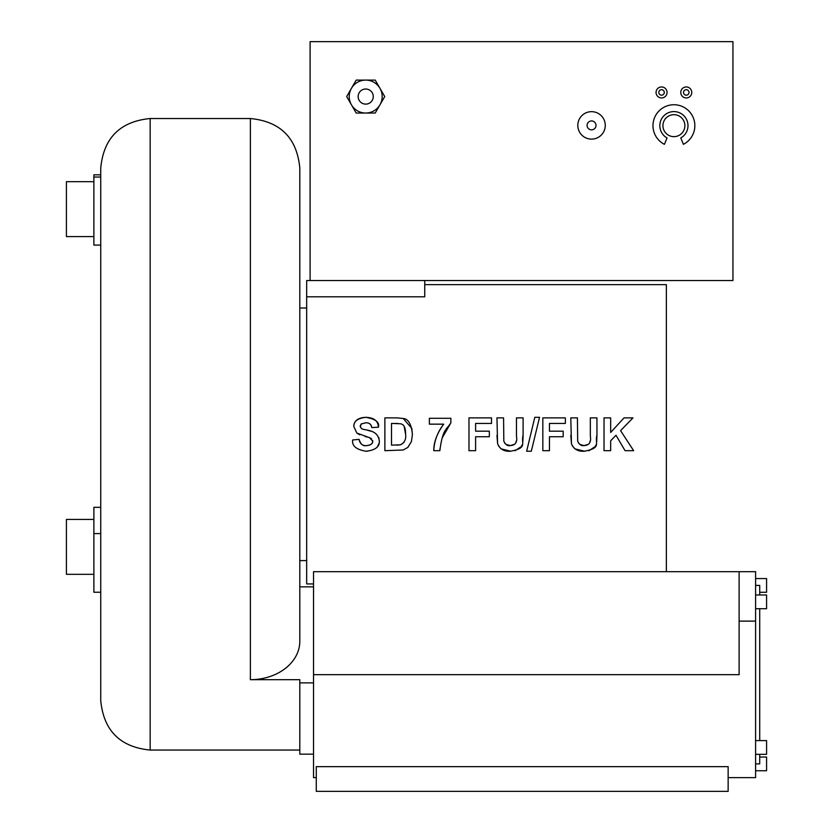 <?xml version="1.0" encoding="UTF-8"?>
<svg xmlns="http://www.w3.org/2000/svg" width="833" height="833" viewBox="0 0 833 833"><rect width="100%" height="100%" fill="white"/><g stroke="black" fill="none" stroke-linecap="round" stroke-linejoin="round"><path stroke-width="1.25" d="M310.105 280.534L732.946 280.534L732.946 41.65L310.105 41.65L310.105 280.534L306.669 280.534L306.669 296.787L424.736 296.787L424.736 280.534M686.267 86.955A5.487 5.487 0 0 1 691.026 95.191A5.487 5.487 0 0 1 681.509 95.191A5.487 5.487 0 0 1 686.267 86.955M661.558 86.955A5.487 5.487 0 0 1 666.317 95.191A5.487 5.487 0 0 1 656.8 95.191A5.487 5.487 0 0 1 661.558 86.955M680.78 137.955A14.067 14.067 0 0 0 684.736 116.672A14.067 14.067 0 0 0 663.089 116.672A14.067 14.067 0 0 0 667.046 137.955L664.411 144.328A20.94 20.94 0 0 1 657.643 112.497A20.94 20.94 0 0 1 690.182 112.497A20.94 20.94 0 0 1 683.414 144.328L680.78 137.955M673.918 114.683A10.985 10.985 0 0 1 683.424 131.156A10.985 10.985 0 0 1 664.401 131.156A10.985 10.985 0 0 1 673.918 114.683M591.545 120.931A4.467 4.467 0 0 1 595.408 127.626A4.467 4.467 0 0 1 587.682 127.626A4.467 4.467 0 0 1 591.545 120.931M591.545 111.664A13.724 13.724 0 0 1 603.425 132.26A13.724 13.724 0 0 1 579.653 132.26A13.724 13.724 0 0 1 591.545 111.664M351.432 88.329A16.473 16.473 0 0 1 379.973 88.329A16.473 16.473 0 0 1 365.708 113.038A16.473 16.473 0 0 1 351.432 88.329L356.191 80.093L375.214 80.093L384.731 96.566L375.214 113.038L356.191 113.038L346.684 96.566L351.432 88.329M766.579 592.284L759.717 592.284L766.579 592.284L766.579 578.643M755.593 578.56L766.579 578.56L755.593 578.56M755.593 608.715L766.579 608.715L766.579 594.981L755.593 594.981M755.593 754.323L766.579 754.323L766.579 740.599L755.593 740.599M755.593 770.754L766.579 770.754L755.593 770.754L766.579 770.754L766.579 757.114M759.717 757.03L766.579 757.03M313.531 583.933L306.669 583.933L306.669 296.787M666.358 571.688L666.358 284.647L424.736 284.647M604.029 417.874L610.662 417.874L610.662 432.452L624.042 417.874L632.965 417.874L620.585 430.651L633.642 450.684L625.062 450.684L616.014 435.274L610.662 440.782L610.662 450.684L604.029 450.684L604.029 417.874M542.835 417.874L565.368 417.874L565.368 423.424L549.457 423.424L549.457 431.182L563.191 431.182L563.191 436.731L549.457 436.731L549.457 450.684L542.835 450.684L542.835 417.874M503.569 417.874L503.819 441.126C505.444 444.645 507.578 446.134 510.223 445.582C515.46 445.311 517.543 442.125 516.47 436.023L516.47 417.874L523.103 417.874L523.103 435.107C520.771 443.635 528.091 447.915 510.421 451.236C504.09 451.632 499.81 449.122 497.593 443.677L496.947 417.874L503.569 417.874M429.37 418.301L450.872 418.301L450.872 422.872C446.176 430.192 442.729 428.964 439.845 450.684L433.774 450.684C433.691 442.292 436.992 433.441 443.677 424.153L429.37 424.153L429.37 418.301M359.096 439.355C360.543 444.145 362.928 446.249 366.249 445.655C370.852 445.134 373.007 443.625 372.695 441.126L369.623 437.731L356.847 433.056L353.817 426.475C353.619 421.373 357.607 418.322 365.791 417.323C375.652 419.03 379.848 422.341 378.38 427.246L371.747 427.548C371.154 424.257 369.144 422.675 365.718 422.8L361.199 423.976L360.148 426.027L361.116 428.027C361.939 431.088 377.807 427.808 379.327 441.126C379.692 446.748 375.319 450.122 366.197 451.257C356.337 449.674 351.818 445.915 352.64 439.98L359.096 439.355C359.856 443.625 362.24 445.728 366.249 445.655C370.529 445.363 372.684 443.854 372.695 441.126M397.008 417.874L403.255 418.499C408.409 418.916 411.46 424.289 412.408 434.607L411.408 441.584L407.889 447.383L403.234 449.987L384.877 450.684L384.877 417.874L397.008 417.874M468.979 417.874L491.512 417.874L491.512 423.424L475.612 423.424L475.612 431.182L489.335 431.182L489.335 436.731L475.612 436.731L475.612 450.684L468.979 450.684L468.979 417.874M534.807 417.323L539.534 417.323L531.308 451.236L526.654 451.236L534.807 417.323L526.654 451.236M577.425 417.874L577.675 441.126C579.299 444.645 581.434 446.134 584.068 445.582C589.306 445.311 591.388 442.125 590.326 436.023L590.326 417.874L596.949 417.874L596.949 435.107C594.616 443.635 601.947 447.915 584.277 451.236C577.946 451.632 573.666 449.122 571.448 443.677L570.792 417.874L577.425 417.874M596.949 435.107L596.709 441.532M595.959 444.978L595.231 446.467M595.158 446.582L588.848 450.778M584.589 451.236L574.916 448.852M574.895 448.841L572.24 445.77M571.469 443.791L570.792 435.378M577.675 441.126L578.685 443.354M579.789 444.426L584.141 445.582M584.245 445.582L588.525 444.249M589.702 442.698L590.118 441.063M539.534 417.323L531.308 451.236M400.486 444.812C404.557 442.739 406.254 439.23 405.588 434.274C405.723 427.496 403.849 423.987 399.955 423.747L391.51 423.424L391.51 445.134L400.486 444.812L403.984 442.458M405.588 434.274L404.255 426.923M397.83 423.497L394.696 423.424M396.581 445.134L398.82 445.051M403.255 418.499L411.794 428.433M411.814 428.506L412.408 434.607L411.408 441.584L407.774 447.488M371.747 427.548C371.32 424.278 369.311 422.695 365.718 422.8L361.137 424.018M361.199 423.976L360.335 426.975M367.676 430.317L370.872 431.192M378.786 437.544L378.963 438.116M379.286 440.116L379.327 441.126M379.15 442.989L377.38 446.946M367.53 451.226L366.083 451.257M372.695 441.074L372.632 440.407M371.456 438.637L369.769 437.783M367.686 437.158L365.021 436.482M359.752 434.816L356.847 433.056L353.817 426.475C354.035 420.748 358.034 417.697 365.791 417.323C374.007 417.614 378.203 420.925 378.38 427.246M433.774 450.684C434.222 441.021 437.523 432.181 443.677 424.153M450.872 422.872L442.031 438.231M439.897 448.893L439.845 450.684M523.103 435.107L522.853 441.532M522.104 444.978L521.385 446.467M521.312 446.582L515.002 450.778M510.733 451.236L501.06 448.852L498.394 445.77M497.624 443.791L496.947 435.378M503.819 441.126L504.829 443.354M505.943 444.426L510.285 445.582M510.39 445.582L514.679 444.249M515.856 442.698L516.262 441.063M625.062 450.684L616.014 435.274L610.662 440.782M610.662 432.452L624.042 417.874M755.593 621.116L755.593 571.688L739.121 571.688L739.121 621.116L755.593 621.116L755.593 777.626L728.146 777.626M316.28 777.626L313.531 777.626L313.531 674.657L739.121 674.657L739.121 621.116M728.146 791.35L316.28 791.35L316.28 766.641L728.146 766.641L728.146 791.35M100.741 177.033L93.879 177.033L93.879 174.815L100.741 174.815L100.741 167.954C103.667 137.934 120.139 121.462 150.159 118.525L250.379 118.525L250.379 679.686A49.428 38.412 180 0 0 299.807 641.275L299.807 167.954L299.807 586.859L313.531 586.859M250.379 679.686L299.807 679.686L299.807 754.167L313.531 754.167M100.741 167.954L100.741 700.626L100.741 592.242L93.879 592.242L93.879 533.589L100.741 533.589L100.741 245.089L93.879 245.089L93.879 177.033M313.531 674.657L313.531 571.688L739.121 571.688M755.593 763.892L759.717 763.892L759.717 754.323M759.717 740.599L759.717 608.715M759.717 594.981L759.717 585.422L755.593 585.422M93.879 519.407L66.421 519.407L66.421 574.322L93.879 574.322M100.741 592.242L93.879 592.242M100.741 507.318L93.879 507.318L93.879 533.589M299.807 307.991L306.669 307.991M299.807 682.883L313.531 682.883M93.879 181.688L66.421 181.688L66.421 236.593L93.879 236.593M686.267 89.704A2.749 2.749 0 0 1 688.652 93.817A2.749 2.749 0 0 1 683.893 93.817A2.749 2.749 0 0 1 686.267 89.704M661.558 89.704A2.749 2.749 0 0 1 663.932 93.817A2.749 2.749 0 0 1 659.184 93.817A2.749 2.749 0 0 1 661.558 89.704M365.708 89.016A7.549 7.549 0 0 1 372.247 100.345A7.549 7.549 0 0 1 359.169 100.345A7.549 7.549 0 0 1 365.708 89.016M299.807 750.054L150.159 750.054L150.159 118.525M250.379 118.525C280.398 121.462 296.881 137.934 299.807 167.954M150.159 750.054C120.15 747.118 103.667 730.645 100.741 700.626M299.807 560.599L306.669 560.599"/></g></svg>
